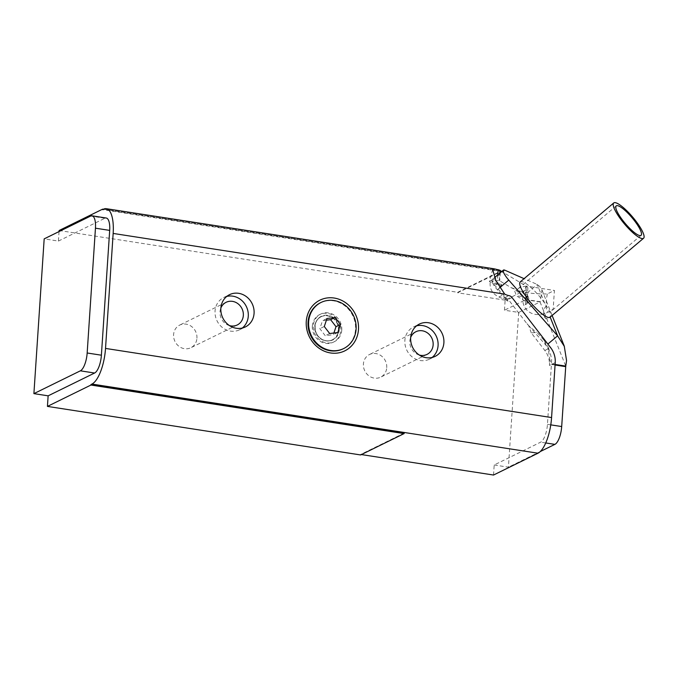 <?xml version="1.0" encoding="UTF-8"?>
<svg xmlns="http://www.w3.org/2000/svg" width="678" height="678" viewBox="0 0 678 678"><rect width="100%" height="100%" fill="white"/><g stroke="black" fill="none" stroke-linecap="round" stroke-linejoin="round"><path stroke-width="0.51" stroke-dasharray="3.39 2.54" d="M547.273 318.668C544.866 318.796 543.663 315.753 543.663 309.549C543.544 316.067 544.748 319.109 547.273 318.668L550.502 316.363L550.18 317.084A23.103 5.348 -130.2 0 1 550.044 317.211M520.229 281.904A23.103 5.348 -130.2 0 1 544.688 303.227L546.273 305.693C550.053 311.736 551.468 315.287 550.502 316.363L549.943 316.787L550.502 316.363M544.688 303.227L537.256 284.472L525.806 294.133L527.196 294.896L527.755 296.989L526.018 299.507L540.247 301.71L541.985 289.955L539.849 286.574L537.256 284.472L524.069 278.658M526.348 286.099C522.153 286.802 519.484 287.616 518.323 288.557C514.551 291.32 529.476 294.099 547.282 293.947L554.409 290.447L553.172 309.176C533.154 323.406 514.577 307.422 526.348 286.099L554.409 290.447M491.847 281.217L493.203 280.963L492.406 282.692L506.025 297.879L505.661 299.778A5.136 4.661 63.9 0 0 503.127 298.464A15.408 13.984 -116.1 0 1 498.915 296.981C491.923 293.667 489.092 288.192 490.423 280.531L489.406 281.556L500.423 286.277L501.364 285.947L491.847 281.217A10.272 2.381 49.8 0 1 491.974 279.76A10.272 2.381 49.8 0 1 493.389 279.853L495.821 280.929L499.127 280.489L511.051 287.633L513.746 288.514L516.433 295.862L525.272 301.159A20.535 4.619 3.8 0 1 526.882 303.125A20.535 4.619 3.8 0 1 525.365 304.71L527.637 303.591L529.73 300.786L527.764 299.074L522.518 296.464L516.433 295.862M490.423 280.531L493.203 280.963M544.12 340.364L547.892 346.636L549.816 359.594L549.434 365.45A20.535 18.645 63.9 0 0 544.807 350.467L531.281 332.915L536.9 332.313L544.12 340.364L546.154 345.5L547.866 344.06M547.282 293.947C545.527 304.354 545.824 310.371 548.163 312.016L551.367 311.058L553.172 309.176M546.273 305.693L543.663 309.549M522.518 296.464A33.375 7.729 49.8 0 0 514.602 289.201L511.051 287.633M527.764 299.074L525.806 294.133L514.602 289.201A33.375 7.729 -130.2 0 0 513.746 288.514M492.406 282.692A10.272 2.381 49.8 0 0 497.305 289.752L508.059 301.193L505.661 299.778M493.525 475.041L494.194 464.981L540.654 442.166A15.408 5.458 -81.2 0 0 547.451 424.343L551.426 364.467L549.434 365.45M555.231 362.603L551.426 364.467A20.535 18.645 63.9 0 0 551.434 364.433L551.655 359.272L550.002 351.95L546.154 345.5L529.281 326.245A33.375 7.729 49.8 0 0 536.9 332.313M506.025 297.879A33.375 7.729 49.8 0 0 508.059 301.193M500.423 286.277L501.584 284.548L498.847 283.531L495.821 280.929M501.584 284.548A33.375 7.729 49.8 0 0 501.364 285.947M529.281 326.245A33.375 7.729 -130.2 0 1 528.764 325.771L526.247 322.787L529.281 326.245M531.281 332.915L528.764 325.771M404.156 433.098L360.654 454.446L360.62 454.946M59.113 230.512L457.718 292.294L457.684 292.794L501.186 271.437L102.581 209.655M500.686 270.861L103.37 209.273M457.718 292.294L501.22 270.937M494.194 464.981L508.424 467.184L518.704 312.422L504.466 310.219L505.135 300.151L526.357 289.735A20.535 4.619 -176.2 0 0 527.874 288.15A20.535 4.619 -176.2 0 0 526.272 286.184L501.754 271.497M505.135 300.151L457.684 292.794M337.814 333.356A12.84 11.653 -116.1 0 1 332.228 339.873A12.84 11.653 -116.1 0 1 318.88 337.322A12.84 11.653 -116.1 0 1 315.329 323.347A12.84 11.653 -116.1 0 1 320.914 316.829A12.84 11.653 -116.1 0 1 334.262 319.38A12.84 11.653 -116.1 0 1 337.814 333.356M320.474 302.744A25.671 23.306 -116.1 0 1 352.713 315.516A25.671 23.306 -116.1 0 1 343.102 348.831M326.398 320.186L322.516 320.669L319.838 328.694L325.245 335.712L333.33 334.703L333.898 333M326.966 318.49L322.516 320.669M324.287 326.508L319.838 328.694M329.686 333.525L325.245 335.712M337.78 332.517L333.33 334.703M499.542 283.879L499.423 285.675M196.934 338.229A12.628 11.458 63.9 0 0 191.603 326.533A12.628 11.458 63.9 0 0 179.704 325.084A12.628 11.458 63.9 0 0 174.975 341.466A12.628 11.458 63.9 0 0 190.823 347.746A12.628 11.458 63.9 0 0 196.934 338.229M386.74 367.646A12.628 11.458 63.9 0 0 381.409 355.95A12.628 11.458 63.9 0 0 369.51 354.509A12.628 11.458 63.9 0 0 364.789 370.891A12.628 11.458 63.9 0 0 380.638 377.171A12.628 11.458 63.9 0 0 386.74 367.646M312.338 326.143A15.408 13.984 63.9 0 0 318.838 340.415A15.408 13.984 63.9 0 0 333.356 342.178A15.408 13.984 63.9 0 0 340.805 330.559A15.408 13.984 63.9 0 0 334.305 316.287A15.408 13.984 63.9 0 0 319.779 314.524A15.408 13.984 63.9 0 0 312.338 326.143M226.799 296.405A17.975 16.314 63.9 0 0 223.748 297.506A17.975 16.314 63.9 0 0 215.053 311.066A17.975 16.314 63.9 0 0 222.647 327.711A17.975 16.314 63.9 0 0 239.588 329.771A17.975 16.314 63.9 0 0 242.326 328.025M229.528 325.626A12.628 11.458 -116.1 0 1 220.003 311.829A12.628 11.458 -116.1 0 1 220.875 307.998M416.614 325.821A17.975 16.314 63.9 0 0 413.555 326.932A17.975 16.314 63.9 0 0 404.868 340.483A17.975 16.314 63.9 0 0 412.461 357.137A17.975 16.314 63.9 0 0 429.394 359.196A17.975 16.314 63.9 0 0 432.14 357.45M419.335 355.052A12.628 11.458 -116.1 0 1 409.809 341.254A12.628 11.458 -116.1 0 1 410.682 337.424M525.365 304.71L526.018 299.507L527.637 303.591M540.264 451.556L508.424 467.184M555.104 364.442L551.519 363.883L549.816 359.594M526.247 322.787L508.263 299.43L504.212 297.634M555.07 365.001L551.434 364.433M526.357 289.735L525.696 299.795L504.466 310.219M518.704 312.422L540.035 301.947L525.806 299.744M540.035 301.947L565.757 366.095M498.915 296.981L504.72 294.133M500.279 272.742L499.737 280.853M498.669 285.336A189.111 133.574 84.4 0 0 498.847 283.531M499.127 280.489L499.737 273.2M497.033 282.073A264.369 251.275 78 0 0 496.83 284.811M59.045 231.571L58.418 241.071L44.18 238.868M58.418 241.071L104.878 218.265A15.408 5.458 98.8 0 1 106.243 218.019M360.654 454.446L361.399 454.565M341.771 330.084A15.408 13.984 63.9 0 0 335.271 315.812A15.408 13.984 63.9 0 0 320.753 314.05A15.408 13.984 63.9 0 0 314.982 334.034A15.408 13.984 63.9 0 0 334.322 341.704A15.408 13.984 63.9 0 0 341.771 330.084M497.686 274.929L497.16 280.548M499.432 287.964L497.305 289.752M504.839 270.191L493.389 279.853M103.548 209.18L500.415 270.691M315.55 323.228A12.84 11.653 63.9 0 0 319.109 337.212A12.84 11.653 63.9 0 0 332.457 339.763A12.84 11.653 63.9 0 0 337.254 323.101A12.84 11.653 63.9 0 0 321.143 316.719A12.84 11.653 63.9 0 0 315.55 323.228M315.567 322.982A13.136 11.924 -116.1 0 1 336.254 320.406A13.136 11.924 -116.1 0 1 329.398 340.932A13.136 11.924 -116.1 0 1 315.567 322.982M507.076 300.015L506.602 300.244M545.731 442.954L540.654 442.166M550.773 424.86L547.451 424.343M504.737 297.676L508.924 295.616M503.127 298.464L504.5 297.786M512.043 297.574L508.263 299.43M526.272 286.184L525.272 301.159M104.878 218.265L90.649 216.053M544.807 350.467L550.612 347.619M494.66 277.48L491.974 279.76M332.228 339.873L332.457 339.763C325.211 343.788 312.516 336.737 315.626 323.16C316.668 320.194 318.507 318.041 321.143 316.719L320.914 316.829M616.226 205.9L518.323 288.557M641.074 235.325L551.367 311.058M547.892 346.636L550.019 352.009M527.687 295.625L529.73 300.786M415.911 331.728L369.51 354.509M427.038 354.391L380.638 377.171M226.105 302.303L179.704 325.084M237.232 324.974L190.823 347.746M542.002 289.947L552.112 315.465M492.635 269.454L489.406 281.556M526.882 303.125L527.874 288.15M429.394 359.196L435.2 356.348M413.555 326.932L419.36 324.084M239.588 329.771L245.385 326.923M223.748 297.506L229.545 294.659M333.356 342.178L334.322 341.704M319.779 314.524L320.753 314.05"/><path stroke-width="1.02" d="M524.069 278.658L504.839 270.191A10.272 2.381 49.8 0 0 503.423 270.09A10.272 2.381 49.8 0 0 508.754 280.09L557.604 335.839L564.299 346.348L566.554 360.552L565.757 366.095L555.104 364.442M643.558 238.266L550.044 317.211A23.103 5.348 -130.2 0 1 531.052 303.007A23.103 5.348 -130.2 0 1 520.229 281.904L613.743 202.959A23.103 5.348 -130.2 0 1 639.286 225.901A23.103 5.348 -130.2 0 1 644.1 236.927A23.103 5.348 -130.2 0 1 643.558 238.266A23.103 5.348 -130.2 0 1 624.557 224.062A23.103 5.348 -130.2 0 1 613.743 202.959M90.937 385.045L404.122 433.589L404.156 433.098L90.971 384.545L90.937 385.045L47.435 406.402L48.138 395.833L33.9 393.63L80.368 370.824L94.606 373.027L48.138 395.833M404.122 433.589L360.62 454.946L47.435 406.402M59.045 231.571L59.113 230.512L102.615 209.155L102.581 209.655L103.548 209.18A30.807 10.907 98.8 0 1 106.285 208.688A30.807 10.907 98.8 0 1 113.158 233.435L105.522 348.424A30.807 10.907 98.8 0 1 91.937 384.07L90.971 384.545M501.203 271.166L500.686 270.861M103.37 209.273L102.615 209.155M501.754 271.497L500.415 270.691L500.279 272.742M343.687 348.551L343.102 348.831A25.671 23.306 -116.1 0 1 316.406 343.729A25.671 23.306 -116.1 0 1 309.304 315.77A25.671 23.306 -116.1 0 1 320.474 302.744L321.058 302.456A25.671 23.306 -116.1 0 1 353.289 315.236A25.671 23.306 -116.1 0 1 343.687 348.551A25.671 23.306 -116.1 0 1 316.99 343.441A25.671 23.306 -116.1 0 1 309.88 315.49A25.671 23.306 -116.1 0 1 321.058 302.456M340.458 324.499L337.78 332.517L329.686 333.525L324.287 326.508L326.966 318.49L335.051 317.482L340.458 324.499L336.008 326.677L330.61 319.66L326.398 320.186M335.051 317.482L330.61 319.66M333.898 333L336.008 326.677M641.456 233.249A19.255 4.458 -130.2 0 1 641.074 235.325A19.255 4.458 -130.2 0 1 625.243 223.486A19.255 4.458 -130.2 0 1 616.226 205.9A19.255 4.458 -130.2 0 1 629.684 215.045A19.255 4.458 -130.2 0 1 641.456 233.249M242.326 328.025A17.975 16.314 63.9 0 0 248.275 316.211A17.975 16.314 63.9 0 0 226.799 296.405M220.875 307.998A12.628 11.458 -116.1 0 1 226.105 302.303A12.628 11.458 -116.1 0 1 238.003 303.752A12.628 11.458 -116.1 0 1 243.334 315.448A12.628 11.458 -116.1 0 1 237.232 324.974A12.628 11.458 -116.1 0 1 229.528 325.626M432.14 357.45A17.975 16.314 63.9 0 0 438.081 345.636A17.975 16.314 63.9 0 0 416.614 325.821M410.682 337.424A12.628 11.458 -116.1 0 1 415.911 331.728A12.628 11.458 -116.1 0 1 427.81 333.178A12.628 11.458 -116.1 0 1 433.14 344.873A12.628 11.458 -116.1 0 1 427.038 354.391A12.628 11.458 -116.1 0 1 419.335 355.052M565.757 366.095L561.689 426.547A15.408 5.458 98.8 0 1 554.892 444.378L540.264 451.556M547.866 344.06L557.604 335.839L550.18 317.092M565.664 366.645L555.07 365.001M499.737 273.2L499.983 270.242L494.398 268.852L492.635 269.454L495.864 280.607L504.72 294.133A15.408 13.984 63.9 0 0 508.924 295.616A5.136 4.661 -116.1 0 1 512.043 297.574L550.612 347.619A20.535 18.645 -116.1 0 1 555.231 362.603L551.578 417.563A30.807 10.907 -81.2 0 1 537.993 453.218L493.525 475.041L361.399 454.565M499.983 270.242L500.415 270.691M92.013 215.807L106.243 218.019A15.408 5.458 98.8 0 1 109.683 230.393L101.395 355.204L87.165 352.992L95.454 228.189A15.408 5.458 98.8 0 0 92.013 215.807A15.408 5.458 98.8 0 0 90.649 216.053L44.18 238.868L33.9 393.63M101.395 355.204A15.408 5.458 98.8 0 1 94.606 373.027M87.165 352.992A15.408 5.458 98.8 0 1 80.368 370.824M358.467 329.55A28.239 25.637 -116.1 0 1 317.745 347.263A28.239 25.637 -116.1 0 1 320.897 299.701A28.239 25.637 -116.1 0 1 358.467 329.55M443.887 342.788A17.975 16.314 -116.1 0 1 435.2 356.348A17.975 16.314 -116.1 0 1 412.631 347.399A17.975 16.314 -116.1 0 1 419.36 324.084A17.975 16.314 -116.1 0 1 436.293 326.143A17.975 16.314 -116.1 0 1 443.887 342.788M254.072 313.363A17.975 16.314 -116.1 0 1 245.385 326.923A17.975 16.314 -116.1 0 1 222.825 317.982A17.975 16.314 -116.1 0 1 229.545 294.659A17.975 16.314 -116.1 0 1 246.487 296.718A17.975 16.314 -116.1 0 1 254.072 313.363M498.228 269.658L497.686 274.929M508.754 280.09L499.432 287.964M554.892 444.378L545.731 442.954M561.689 426.547L550.773 424.86M95.454 228.189L109.683 230.393M537.993 453.218L91.937 384.07M504.72 294.133L113.158 233.435M105.522 348.424L551.578 417.563M503.423 270.09L494.66 277.48M552.112 315.465L564.342 346.331M494.398 268.852L106.285 208.688"/></g></svg>
